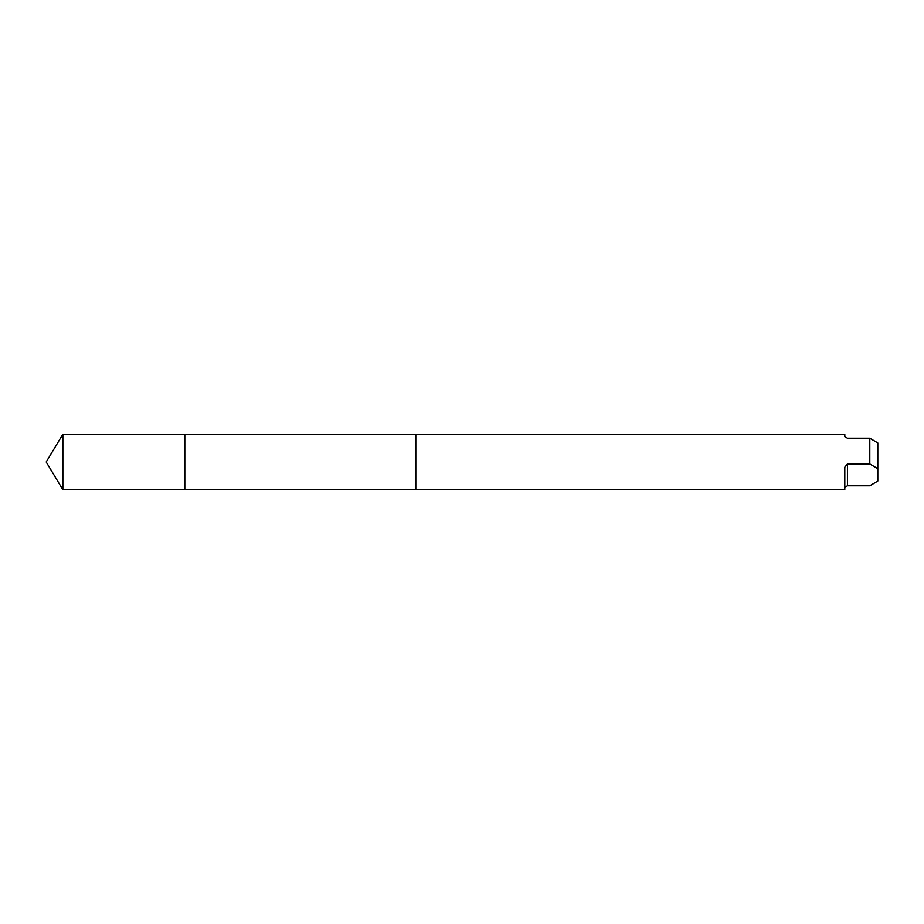 <?xml version="1.0" encoding="UTF-8"?>
<svg xmlns="http://www.w3.org/2000/svg" width="924" height="924" viewBox="0 0 924 924"><rect width="100%" height="100%" fill="white"/><g stroke="black" fill="none" stroke-linecap="round" stroke-linejoin="round"><path stroke-width="1.39" d="M869.796 438.219L847.435 438.219L844.802 436.729L844.802 434.28L415.8 434.28L415.8 489.708L184.8 489.72L184.8 434.28L62.855 434.28L62.855 489.72L184.8 489.72L184.8 434.28L415.8 434.292L415.8 489.72L844.802 489.72L844.802 467.163L847.435 463.964L869.796 463.964L869.796 438.219L877.8 442.954L877.8 468.711L869.796 463.964M844.802 487.271L847.435 485.781L869.796 485.781L877.8 481.046L877.8 468.711M184.8 489.72L62.855 489.72L46.2 462L62.855 489.72M847.435 485.781L847.435 463.964M46.2 462L62.855 434.28"/></g></svg>

